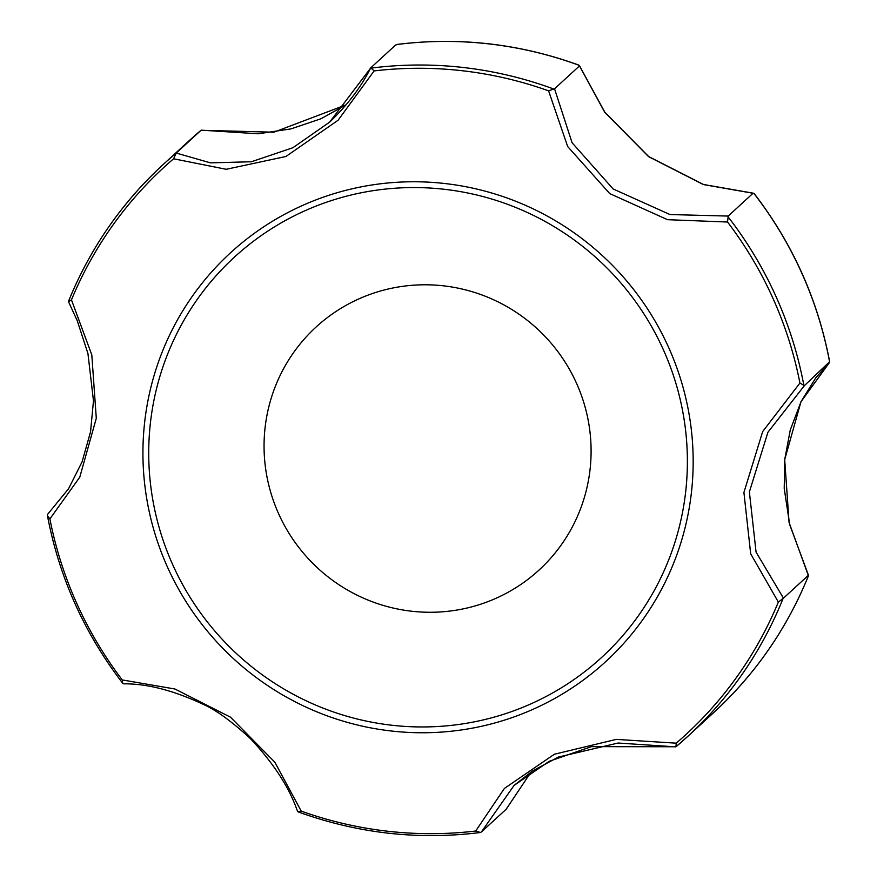 <?xml version="1.0" encoding="UTF-8"?>
<svg xmlns="http://www.w3.org/2000/svg" width="877" height="877" viewBox="0 0 877 877"><rect width="100%" height="100%" fill="white"/><g stroke="black" fill="none" stroke-linecap="round" stroke-linejoin="round"><path stroke-width="1.32" d="M783.468 598.169L778.348 602.071L750.679 553.793L743.915 492.468L762.672 431.572L799.923 383.041L804.395 385.628L767.912 432.284L749.375 491.931L756.073 552.126L783.468 598.169L808.298 575.389L789.081 522.539L784.696 459.658L800.964 401.765L829.236 362.848L815.851 377.735L801.063 401.611L790.265 429.96L784.805 459.109L784.213 488.423L789.695 524.643L808.495 575.345M727.548 222.024L667.54 219.689L609.734 193.587L567.66 146.525L548.596 90.846L554.538 88.785L572.089 142.754L613.122 188.961L669.984 214.547L728.195 216.071L727.548 222.024A385.42 379.445 47.5 0 1 799.923 383.041M397.73 44.398L395.626 45.034L370.796 67.803L374.106 70.927L338.094 120.237L285.924 156.49L226.211 169.294L173.58 158.781L176.222 153.058L210.491 162.859L251.403 161.752L292.896 147.72L329.686 122.089L370.719 67.968M68.68 301.644L71.465 299.89L91.8 354.889L96.295 418.285L79.796 477.121L49.89 518.91L47.468 515.797C59.241 577.439 84.324 633.26 122.703 683.249L122.254 679.938L174.929 689.004L230.476 717.178L274.808 762.168L301.217 811.104L297.752 811.62L297.599 811.028M481.352 831.999L480.333 832.47L475.696 831.023L504.418 788.412L554.407 754.22L616.312 739.388L676.222 743.17L675.959 746.755L591.383 746.645L549.188 761.313L514.075 785.419L481.352 831.999L506.182 809.219L531.078 771.968L506.259 809.131M531.615 709.932A277.45 273.153 -132.5 0 0 578.305 235.847A277.45 273.153 -132.5 0 0 144.256 426.003A277.45 273.153 -132.5 0 0 531.615 709.932M68.483 301.48L68.516 301.326C89.98 248.542 121.596 202.883 163.352 164.361A388.018 381.999 47.5 0 1 175.345 153.826M47.435 515.161L47.753 514.174L47.435 515.161M297.752 811.62L298.136 811.872C357.279 833.336 417.869 840.232 479.883 832.569L480.333 832.47M123.953 683.742L123.164 683.654L123.953 683.742M346.196 104.78L273.876 132.197L201.052 130.278L189.07 140.78A388.018 381.999 47.5 0 1 200.997 130.289M176.222 153.058L201.052 130.278M529.215 704.615A271.607 267.397 -132.5 0 0 574.928 240.506A271.607 267.397 -132.5 0 0 150.022 426.66A271.607 267.397 -132.5 0 0 529.215 704.615M782.821 599.101A388.018 381.999 47.5 0 1 687.952 736.22L713.659 712.639A388.018 381.999 47.5 0 0 808.506 575.586L808.364 575.926M675.959 746.755L687.952 736.22A388.018 381.999 47.5 0 1 675.981 746.744M370.796 67.803L370.971 68.121A388.018 381.999 47.5 0 1 553.562 88.961M728.195 216.071L753.025 193.291L753.902 193.4L703.387 184.565L648.574 156.632L604.713 112.256L579.193 65.347L578.228 64.997M804.395 385.628L829.565 361.773A388.018 381.999 47.5 0 0 753.902 193.4L754.724 194.475M554.538 88.785L579.379 66.005L579.193 65.347A388.018 381.999 47.5 0 0 396.755 44.53M495.077 598.706A164.909 162.355 -132.5 0 0 522.824 316.926A164.909 162.355 -132.5 0 0 264.843 429.949A164.909 162.355 -132.5 0 0 495.077 598.706M829.565 361.773L829.313 360.414M374.106 70.927A385.42 379.445 47.5 0 1 548.596 90.846M71.465 299.89A385.42 379.445 47.5 0 1 173.58 158.781M122.254 679.938A385.42 379.445 47.5 0 1 49.89 518.91M475.696 831.023A385.42 379.445 47.5 0 1 301.217 811.104M778.348 602.071A385.42 379.445 47.5 0 1 676.222 743.17M728.14 216.926A388.018 381.999 47.5 0 1 803.869 385.431M68.603 301.162A388.018 381.999 47.5 0 1 163.352 164.361L189.07 140.78M68.494 301.688L77.209 320.609L87.941 353.552L93.477 400.844L90.539 431.846L82.054 461.916L68.559 488.752L47.742 514.185M297.533 811.335C289.257 787.436 273.558 763.209 250.449 738.664C231.627 721.289 215.731 709.778 202.74 704.11C173.416 690.396 147.073 683.632 123.69 683.83M514.086 785.408L532.492 771.015L558.32 757.07L618.077 743.027L675.816 746.864M346.207 104.769L320.872 118.801L290.879 128.908L258.211 133.786L201.162 130.158M329.708 122.067L329.686 122.089C347.38 105.174 361.061 87.108 370.73 67.891M753.31 193.192L703.497 184.488L648.684 156.566L604.834 112.212L579.445 65.676M397.226 44.42C459.175 36.779 519.688 43.664 578.776 65.095M808.462 575.761C786.998 628.513 755.404 674.139 713.659 712.639M754.384 193.839C792.698 243.773 817.748 299.539 829.532 361.105"/></g></svg>
